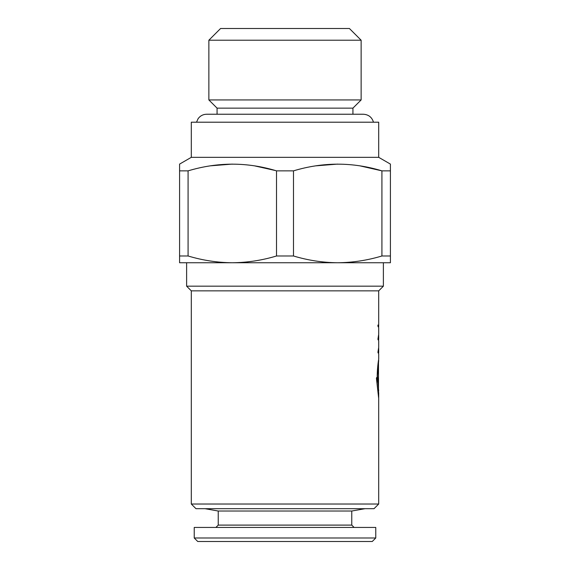 <?xml version="1.0" encoding="UTF-8"?>
<svg xmlns="http://www.w3.org/2000/svg" width="570" height="570" viewBox="0 0 570 570"><rect width="100%" height="100%" fill="white"/><g stroke="black" fill="none" stroke-linecap="round" stroke-linejoin="round"><path stroke-width="0.85" d="M377.433 375.851L378.701 391.262L377.433 375.844L378.701 360.425L377.233 375.851M351.761 511.026L351.761 525.105L218.239 525.105L218.239 511.026L351.761 511.026L364.935 508.704M218.239 511.026L205.065 508.704M218.239 525.105L215.895 527.442M351.761 525.105L354.105 527.442M194.228 537.987L375.772 537.987L375.772 527.442L194.228 527.442L194.228 537.987L197.74 541.5L372.26 541.5L375.772 537.987M196.515 122.201L198.111 118.674C200.234 115.81 203.077 114.328 206.646 114.235L363.354 114.235L352.93 114.235L352.93 108.143L361.131 99.942L361.131 40.213L208.869 40.213L208.869 99.942L361.131 99.942M217.07 114.235L217.07 108.143L352.93 108.143M217.07 108.143L208.869 99.942M208.869 40.213L220.583 28.5L349.417 28.5L361.131 40.213M191.299 157.334L378.701 157.334L378.701 122.201L191.299 122.201L191.299 157.334L179.586 164.096L179.586 170.858L179.586 164.096M276.507 170.858L293.493 170.858L293.493 255.987C308.042 260.369 322.784 262.62 337.704 262.749L179.586 262.749L179.586 170.858L188.079 170.858L188.079 255.987C202.635 260.369 217.369 262.62 232.296 262.749C247.259 262.613 261.993 260.362 276.507 255.987L276.507 170.858C247.188 161.937 217.712 161.937 188.079 170.858M360.197 165.92L381.921 170.858L390.414 170.858L390.414 262.749L337.704 262.749C352.666 262.613 367.408 260.362 381.921 255.987L381.921 170.858C352.595 161.937 323.126 161.937 293.493 170.858M390.414 164.096L390.414 170.858L390.414 164.096L378.701 157.334M378.701 504.022L191.299 504.022L195.987 508.704L374.013 508.704L378.701 504.022L378.694 398.466L376.435 378.402L376.606 377.575L377.433 381.986C376.528 371.676 378.672 358.786 378.701 359.257L378.701 353.87L377.917 352.41L378.701 347.315L378.701 340.76L377.917 339.3L378.701 334.205L378.701 327.643L377.917 326.183L377.939 325.021L378.701 326.468L378.701 290.857L383.382 286.168L383.382 262.749M191.299 504.022L191.299 290.857L378.701 290.857M378.573 327.052L378.701 326.468M378.573 340.169L378.687 334.839M378.573 353.286L378.687 347.949M378.594 359.848L378.537 360.212M378.701 352.695L378.701 348.591M378.701 339.578L378.701 335.474M191.299 290.857L186.618 286.168L383.382 286.168M186.618 286.168L186.618 262.749M378.359 391.077L378.701 397.646L378.701 392.431M378.466 391.077C378.772 392.887 378.772 392.887 378.466 391.077C378.772 392.887 378.772 392.887 378.466 391.077M276.507 255.987L293.493 255.987M381.921 255.987L390.414 255.987M315.516 165.87L337.704 164.096M210.323 165.834L232.296 164.096M254.79 165.92L275.26 170.501M179.586 255.987L188.079 255.987M378.501 360.425L378.501 391.262M373.485 122.201C371.939 117.221 368.562 114.563 363.354 114.235"/></g></svg>
